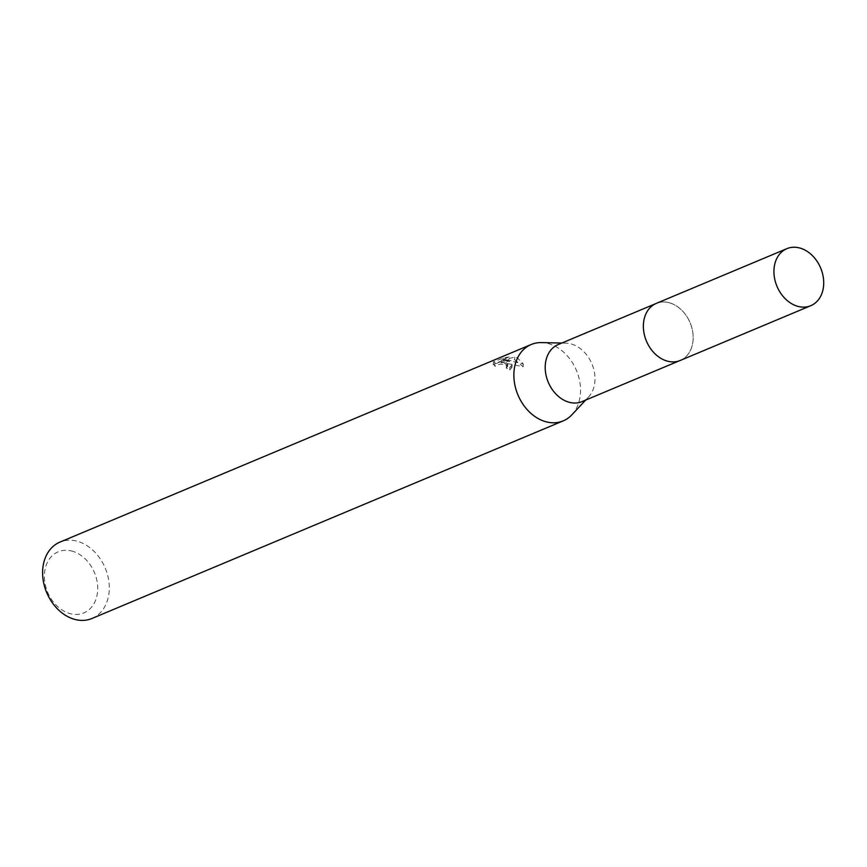 <?xml version="1.0" encoding="UTF-8"?>
<svg xmlns="http://www.w3.org/2000/svg" width="867" height="867" viewBox="0 0 867 867"><rect width="100%" height="100%" fill="white"/><g stroke="black" fill="none" stroke-linecap="round" stroke-linejoin="round"><path stroke-width="0.65" stroke-dasharray="4.33 3.25" d="M670.137 303.027A30.919 23.68 67.3 0 0 656.308 303.417A30.919 23.68 67.3 0 0 644.56 317.539A30.919 23.68 67.3 0 0 661.911 358.916A30.919 23.68 67.3 0 0 666.398 360.824A30.919 23.68 67.3 0 0 680.227 360.434A30.919 23.68 67.3 0 0 692.603 331.237A30.919 23.68 67.3 0 0 670.137 303.027A30.93 23.691 67.3 0 0 644.571 317.528A30.93 23.691 67.3 0 0 661.922 358.927A30.93 23.691 67.3 0 0 666.409 360.835A30.93 23.691 67.3 0 0 693.123 339.766A30.93 23.691 67.3 0 0 670.148 303.006M582.06 401.594A30.919 23.68 67.3 0 0 588.487 397.108A30.919 23.68 67.3 0 0 593.245 367.5A30.919 23.68 67.3 0 0 571.971 344.188A30.919 23.68 67.3 0 0 565.858 343.148A30.919 23.68 67.3 0 0 558.153 344.578M571.808 414.86A41.41 31.721 67.3 0 0 578.191 375.216A41.41 31.721 67.3 0 0 549.7 343.993A41.41 31.721 67.3 0 0 541.507 342.595M503.987 362.883L511.942 367.456L509.753 369.96A38.647 29.608 67.3 0 0 506.306 368.063L506.48 365.462A41.41 31.721 -112.7 0 1 509.926 367.305L512.115 364.834L508.788 361.138L504.16 360.282L509.959 360.65L523.31 364.021L517.144 357.637L514.825 357.117L501.31 360.249L509.157 356.955L508.983 359.588L501.137 362.883L514.651 359.697L523.137 366.73L503.987 362.883L504.16 360.282M91.956 618.485A41.41 31.721 67.3 0 0 108.538 579.384A41.41 31.721 67.3 0 0 78.442 541.593A41.41 31.721 67.3 0 0 59.931 542.113M509.157 356.966L503.109 357.963L493.421 362.016L493.236 364.823L502.936 360.672L503.109 357.963M493.811 361.485L495.621 363.75M506.306 368.063L507.563 366.199L504.962 364.433L500.021 364.162L494.493 365.95L494.667 363.316L500.194 361.55L505.125 361.853L507.791 364.075L506.48 365.462M73.034 551.39A33.119 25.371 67.3 0 0 44.434 573.943A33.119 25.371 67.3 0 0 69.035 613.316A33.119 25.371 67.3 0 0 97.635 590.763A33.119 25.371 67.3 0 0 73.034 551.39M493.247 364.736L493.421 362.016M495.458 366.351L493.626 364.238M509.753 369.96L509.926 367.305M502.936 360.672L508.983 359.599M501.137 362.883L501.31 360.249M514.651 359.697L514.825 357.117M523.137 366.73L523.31 364.021M680.248 360.455A30.941 23.702 67.3 0 0 693.134 339.777A30.941 23.702 67.3 0 0 681.787 310.245A30.941 23.702 67.3 0 0 656.319 303.385L655.409 303.797M565.858 343.148L561.783 343.05M512.115 364.834L511.953 367.456M507.802 364.075L507.628 366.665M588.487 397.108L585.691 400.077M680.227 360.434L679.316 360.813"/><path stroke-width="1.3" d="M655.409 303.797L558.153 344.578A30.919 23.68 67.3 0 0 545.766 373.775A30.919 23.68 67.3 0 0 568.232 401.985A30.919 23.68 67.3 0 0 582.06 401.594L679.316 360.813M561.783 343.05L541.507 342.595A41.41 31.721 67.3 0 0 531.189 344.513A41.41 31.721 67.3 0 0 514.608 383.604A41.41 31.721 67.3 0 0 544.693 421.395A41.41 31.721 67.3 0 0 563.203 420.874A41.41 31.721 67.3 0 0 571.808 414.86L585.691 400.077M531.189 344.513L59.931 542.113A41.41 31.721 67.3 0 0 43.35 581.215A41.41 31.721 67.3 0 0 73.446 619.005A41.41 31.721 67.3 0 0 91.956 618.485L563.203 420.874M823.65 285.026A30.919 23.68 67.3 0 0 812.314 255.527A30.919 23.68 67.3 0 0 786.868 248.666A30.919 23.68 67.3 0 0 773.993 269.334A30.919 23.68 67.3 0 0 785.329 298.833A30.919 23.68 67.3 0 0 810.775 305.693A30.919 23.68 67.3 0 0 823.65 285.026M786.868 248.666L656.319 303.385A30.941 23.702 67.3 0 0 643.433 324.063A30.941 23.702 67.3 0 0 654.78 353.595A30.941 23.702 67.3 0 0 680.248 360.455L810.775 305.693"/></g></svg>
